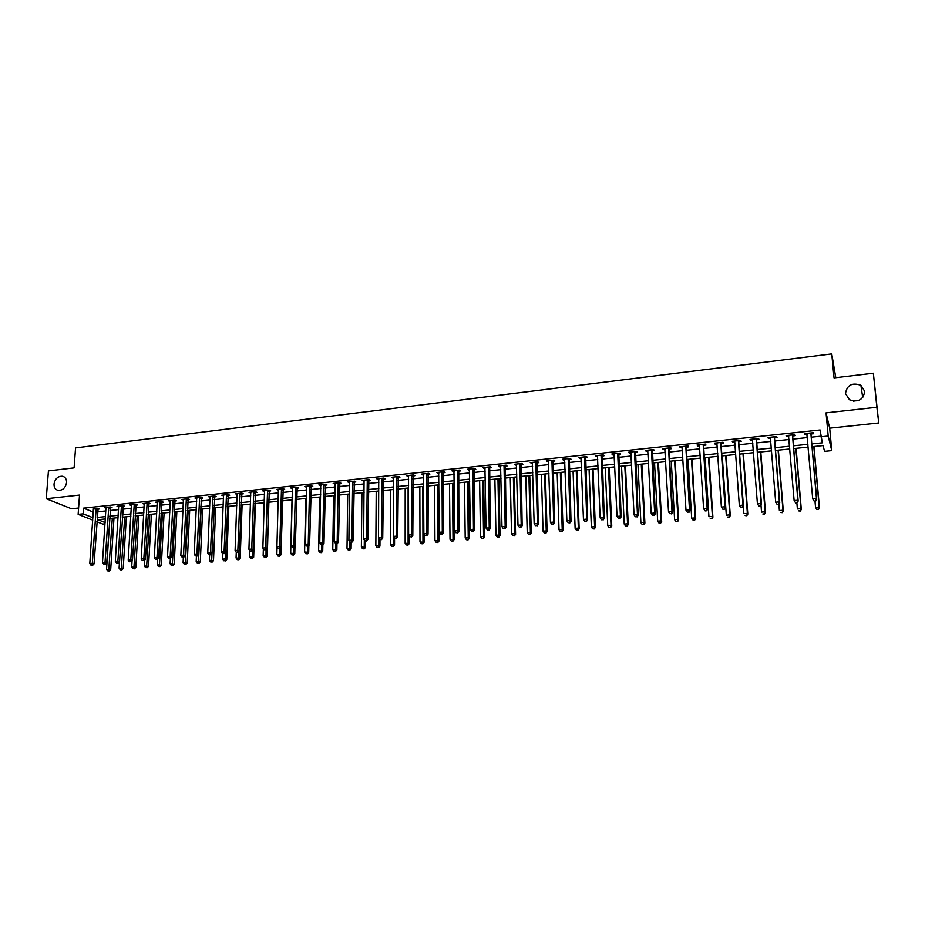 <?xml version="1.0" encoding="UTF-8"?>
<svg xmlns="http://www.w3.org/2000/svg" width="925" height="925" viewBox="0 0 925 925"><rect width="100%" height="100%" fill="white"/><g stroke="black" fill="none" stroke-linecap="round" stroke-linejoin="round"><path stroke-width="1.39" d="M66.577 482.584C65.455 488.007 62.576 490.597 57.94 490.354C55.246 489.487 53.939 487.371 54.02 484.018C55.165 478.572 58.055 475.993 62.703 476.271C65.363 477.15 66.658 479.243 66.577 482.584M864.725 391.368C863.303 399.831 858.227 402.641 849.485 399.773L845.485 393.564C846.988 385.031 852.122 382.279 860.897 385.297L864.725 391.368M853.521 401.161L859.337 400.201M105.022 523.862L102.814 524.082L96.859 521.735M835.784 377.678L831.76 353.905L75.561 447.908L74.104 467.865L48.435 470.906L46.25 498.725L71.502 508.773L78.59 508.022M831.76 353.905L834.038 377.886L873.339 373.226L878.75 422.968L876.877 407.266L826.048 412.862L828.199 436.045L831.772 450.625L824.568 451.354L823.042 445.584L812.058 446.706M826.048 412.862L829.69 428.183L878.75 422.968M829.69 428.183L831.772 450.625M873.339 373.226L876.877 407.266M811.815 443.919L822.313 442.832L820.117 429.986L83.539 508.137L93.298 512.08M97.53 511.814L105.866 510.947M110.11 510.507L118.55 509.617M122.782 509.178L131.315 508.288M135.559 507.848L144.184 506.946M148.428 506.495L157.157 505.582M161.389 505.142L170.223 504.217M174.455 503.778L183.393 502.842M187.613 502.402L196.655 501.454M200.875 501.015L210.021 500.055M214.242 499.616L223.492 498.644M227.712 498.205L237.077 497.234M241.286 496.783L250.756 495.8M254.965 495.361L264.55 494.355M268.747 493.915L278.448 492.898M282.634 492.458L292.45 491.441M296.636 491.002L306.568 489.961M310.754 489.522L320.802 488.469M324.976 488.042L335.139 486.978M339.313 486.538L349.604 485.463M353.766 485.024L364.172 483.937M368.335 483.498L378.868 482.399M383.019 481.971L393.68 480.85M397.819 480.422L408.607 479.289M412.747 478.861L423.662 477.716M427.789 477.288L438.832 476.132M442.959 475.704L454.14 474.525M458.257 474.097L469.565 472.918M473.681 472.49L485.128 471.288M489.221 470.86L500.807 469.646M504.9 469.218L516.624 467.992M520.706 467.564L532.58 466.327M536.65 465.899L548.664 464.651M552.722 464.223L564.886 462.951M568.933 462.523L581.247 461.24M585.294 460.812L597.747 459.517M601.782 459.089L614.385 457.771M618.409 457.355L631.162 456.025M635.186 455.597L648.101 454.244M652.102 453.828L665.179 452.464M669.168 452.047L682.407 450.66M686.385 450.244L699.774 448.845M703.74 448.428L717.314 447.018M721.269 446.602L734.993 445.168M738.936 444.752L752.834 443.295M756.766 442.89L770.837 441.41M774.757 441.005L789.002 439.514M792.91 439.109L807.34 437.594M811.213 437.19L820.672 436.207M811.121 433.987L813.514 433.744L813.225 432.727L804.392 433.652L804.692 434.669L807.051 434.415M792.817 435.918L795.188 435.675L794.864 434.658L786.1 435.583L786.458 436.588L788.747 436.346M774.676 437.826L777.035 437.583L776.665 436.588L767.981 437.502L768.374 438.496L770.594 438.265M756.708 439.722L759.032 439.479L758.616 438.485L750.025 439.398L750.452 440.381L752.603 440.161M738.878 441.607L741.191 441.364L740.74 440.381L732.218 441.283L732.692 442.254L734.774 442.034M721.222 443.468L723.512 443.225L723.015 442.254L714.574 443.144L715.083 444.104L717.095 443.896M703.717 445.307L705.983 445.064L705.451 444.104L697.08 444.994L697.623 445.954L699.577 445.746M686.362 447.133L688.616 446.902L688.038 445.942L679.736 446.821L680.326 447.769L682.211 447.573M669.157 448.949L671.388 448.717L670.775 447.769L662.543 448.637L663.179 449.573L665.006 449.388M652.102 450.741L654.31 450.51L653.663 449.573L645.511 450.44L646.17 451.365L647.939 451.18M635.197 452.522L637.383 452.29L636.701 451.365L628.618 452.221L629.312 453.146L631.023 452.961M618.432 454.291L620.606 454.059L619.889 453.146L611.864 453.99L612.604 454.903L614.246 454.73M601.817 456.048L603.967 455.817L603.216 454.903L595.261 455.748L596.035 456.649L597.619 456.488M585.328 457.783L587.467 457.551L586.681 456.649L578.796 457.482L579.605 458.384L581.131 458.222M568.991 459.505L571.107 459.274L570.286 458.384L562.469 459.205L563.313 460.095L564.782 459.945M552.792 461.205L554.896 460.985L554.029 460.095L546.282 460.916L547.149 461.806L548.571 461.656M536.72 462.905L538.812 462.685L537.922 461.795L530.233 462.604L532.499 463.344M520.798 464.581L522.856 464.362L521.931 463.483L514.312 464.292L516.555 465.021M504.992 466.246L507.039 466.027L506.091 465.159L498.529 465.957L500.749 466.686M489.325 467.888L491.36 467.68L490.366 466.813L482.873 467.611L485.07 468.339M473.785 469.53L475.797 469.322L474.779 468.466L467.345 469.252L469.53 469.981M458.372 471.149L460.373 470.941L459.32 470.097L451.955 470.871L454.106 471.6M443.087 472.767L445.075 472.559L444 471.715L436.681 472.49L438.82 473.218M427.928 474.363L429.894 474.155L428.784 473.322L421.534 474.086L423.65 474.814M412.885 475.947L414.839 475.739L413.706 474.918L406.514 475.67L408.607 476.398M397.97 477.52L399.912 477.312L398.744 476.491L391.61 477.254L393.68 477.971M383.181 479.081L385.101 478.873L383.91 478.063L376.822 478.815L378.88 479.532M368.497 480.618L370.405 480.422L369.191 479.613L362.161 480.353L364.196 481.069M353.94 482.156L355.824 481.96L354.587 481.162L347.615 481.89L349.638 482.607M339.498 483.683L341.371 483.486L340.099 482.688L333.185 483.417L335.185 484.133M325.172 485.186L327.022 484.989L325.727 484.203L318.871 484.931L320.848 485.637M310.95 486.689L312.789 486.492L311.471 485.706L304.672 486.434L306.626 487.14M296.844 488.169L298.671 487.984L297.33 487.209L290.577 487.914L292.52 488.631M282.853 489.649L284.669 489.452L283.293 488.689L276.598 489.394L278.517 490.1M268.967 491.106L270.771 490.921L269.372 490.158L262.723 490.863L264.631 491.568M255.184 492.562L256.977 492.366L255.554 491.614L248.964 492.308L250.848 493.013M241.517 493.996L243.287 493.811L241.841 493.06L235.308 493.753L237.182 494.459M227.955 495.43L229.712 495.245L228.244 494.505L221.757 495.187L223.607 495.881M214.484 496.852L216.23 496.667L214.75 495.927L208.31 496.609L210.148 497.303M201.13 498.251L202.864 498.078L201.349 497.338L194.955 498.02L196.782 498.714M187.879 499.65L189.59 499.465L188.064 498.748L181.716 499.419L183.52 500.113M174.721 501.038L176.421 500.853L174.871 500.136L168.57 500.807L170.362 501.5M161.667 502.414L163.355 502.229L161.782 501.523L155.527 502.183L157.308 502.876M148.705 503.778L150.382 503.605L148.786 502.888L142.589 503.547L144.346 504.241M135.848 505.131L137.513 504.958L135.894 504.252L129.743 504.9L131.477 505.593M123.083 506.472L124.736 506.299L123.094 505.605L116.989 506.252L118.712 506.935M110.41 507.813L112.052 507.64L110.399 506.946L104.34 507.582L106.04 508.276M97.83 509.132L99.461 508.97L97.796 508.276L93.483 509.132M92.754 520.116L78.139 514.358L79.515 495.072L46.25 498.725M78.139 514.358L83.146 513.837L92.916 517.711M83.539 508.137L83.146 513.837M820.729 436.82L828.199 436.045M105.346 518.948L97.923 519.7L105.115 522.556M808.173 447.11L793.708 448.579M789.8 448.983L775.52 450.44M771.6 450.845L757.482 452.29M753.551 452.683L739.618 454.117M735.664 454.522L721.905 455.921M717.939 456.326L704.353 457.713M700.375 458.129L686.94 459.494M682.962 459.898L669.688 461.263M665.699 461.667L652.587 463.009M648.575 463.413L635.637 464.743M631.613 465.148L618.825 466.454M614.79 466.871L602.163 468.166M598.117 468.582L585.641 469.854M581.582 470.27L569.257 471.53M565.187 471.947L553.011 473.184M548.941 473.6L536.905 474.837M532.823 475.253L520.925 476.467M516.832 476.884L505.085 478.086M500.992 478.502L489.383 479.693M485.267 480.11L473.808 481.289M469.68 481.705L458.349 482.862M454.221 483.289L443.029 484.434M438.901 484.85L427.836 485.983M423.685 486.411L412.758 487.521M408.607 487.949L397.808 489.047M393.645 489.475L382.973 490.562M378.811 490.99L368.254 492.077M364.092 492.493L353.662 493.568M349.488 493.985L339.186 495.048M335 495.476L324.825 496.517M320.64 496.945L310.569 497.974M306.383 498.402L296.439 499.419M292.242 499.847L282.414 500.853L280.969 554.803L279.697 556.237L278.055 556.087L279.697 556.237M278.205 501.281L268.493 502.275M264.284 502.703L254.687 503.686M250.467 504.113L240.986 505.085M236.765 505.512L227.388 506.472M223.168 506.9L213.895 507.848M209.674 508.288L200.505 509.224M196.285 509.652L187.22 510.577M182.988 511.005L174.039 511.93M169.807 512.357L160.95 513.259M156.718 513.699L147.965 514.589M143.733 515.017L135.085 515.907M130.841 516.335L122.297 517.214M118.042 517.653L109.601 518.509M97.148 517.457L105.496 516.601M109.751 516.162L118.192 515.294M122.435 514.855L130.98 513.976M135.223 513.548L143.861 512.658M148.104 512.219L156.845 511.317M161.077 510.877L169.923 509.976M174.154 509.536L183.104 508.611M187.336 508.183L196.389 507.247M200.621 506.808L209.778 505.871M213.999 505.432L223.26 504.483M227.481 504.044L236.858 503.084M241.067 502.645L250.559 501.674M254.768 501.246L264.365 500.252M268.562 499.824L278.275 498.818M282.472 498.39L292.3 497.384M296.497 496.945L306.441 495.927M310.627 495.488L320.686 494.459M324.872 494.031L335.047 492.979M339.221 492.551L349.523 491.487M353.697 491.059L364.115 489.984M368.277 489.556L378.822 488.469M382.985 488.042L393.657 486.943M397.808 486.515L408.607 485.405M412.758 484.978L423.685 483.856M427.824 483.428L438.878 482.295M443.006 481.867L454.198 480.722M458.326 480.295L469.646 479.127M473.762 478.699L485.232 477.52M489.337 477.103L500.934 475.913M505.038 475.485L516.774 474.282M520.868 473.854L532.754 472.64M536.824 472.212L548.86 470.975M552.93 470.559L565.106 469.31M569.164 468.882L581.49 467.622M585.537 467.206L598.013 465.922M602.048 465.506L614.674 464.2M618.709 463.795L631.486 462.477M635.498 462.061L648.437 460.731M652.449 460.315L665.538 458.973M669.538 458.557L682.8 457.193M686.778 456.788L700.202 455.401M704.168 454.996L717.754 453.597M721.72 453.192L735.468 451.77M739.422 451.365L753.343 449.932M757.274 449.527L771.369 448.082M775.289 447.677L789.568 446.208M793.477 445.804L807.93 444.312M804.611 433.628L804.692 434.669M786.366 435.559L786.458 436.588M768.293 437.467L768.374 438.496M750.372 439.363L750.452 440.381M732.612 441.237L732.692 442.254M715.013 443.098L715.083 444.104M697.566 444.937L697.623 445.954M680.268 446.763L680.326 447.769M663.121 448.579L663.179 449.573M646.124 450.371L646.17 451.365M629.266 452.152L629.312 453.146M612.558 453.921L612.604 454.903M595.989 455.667L596.035 456.649M579.559 457.401L579.605 458.384M563.279 459.124L563.313 460.095M547.126 460.823L547.149 461.806M531.112 462.512L531.135 463.483M515.225 464.188L515.248 465.159M499.477 465.853L499.5 466.824M483.856 467.507L483.879 468.466M468.362 469.137L468.385 470.097M453.007 470.767L453.007 471.715M437.768 472.374L437.768 473.322M422.656 473.97L422.656 474.918M407.659 475.554L407.659 476.502M392.79 477.127L392.79 478.063M378.036 478.688L378.024 479.613M363.398 480.225L363.398 481.162M348.887 481.763L348.875 482.688M334.48 483.278L334.468 484.203M320.2 484.792L320.177 485.717M306.025 486.284L306.002 487.209M291.953 487.776L291.942 488.689M278.009 489.244L277.974 490.158M264.157 490.712L264.134 491.614M250.421 492.158L250.386 493.06M236.788 493.603L236.754 494.505M223.26 495.025L223.226 495.927M209.836 496.447L209.802 497.338M196.516 497.847L196.482 498.748M183.3 499.246L183.254 500.136M170.188 500.633L170.142 501.523M157.169 502.009L157.111 502.888M147.11 503.073L143.838 558.735L141.224 558.977L144.196 504.252M131.419 504.761L131.362 505.605M121.441 505.778L117.891 561.059L115.313 561.29L118.631 506.946M106.04 507.64L105.993 508.276M814.208 501.234L815.7 501.096L814.208 501.234L812.717 498.91L806.785 433.409M814.093 500.887L812.717 498.91L816.463 498.575L816.74 499.454L810.994 434.692L811.479 432.912M810.832 432.981L816.463 498.575L815.584 500.749M807.051 434.357L806.542 433.432M815.7 501.096L816.74 499.454M814.994 501.165L815.549 507.397L819.203 507.073L819.469 507.906L813.988 446.509M818.336 509.189L816.879 509.317L818.452 509.525L819.203 507.073L813.803 446.532M816.983 509.652L815.549 507.397L816.879 509.317M819.469 507.906L818.452 509.525M795.616 502.888L797.096 502.749L795.616 502.888L794.124 500.575L788.482 435.34M795.488 502.541L794.124 500.575L797.824 500.252L798.159 501.107L792.69 436.612L793.176 434.842M792.482 434.912L797.824 500.252L796.968 502.414M788.724 436.172L788.285 435.363M797.096 502.749L798.159 501.107M777.197 504.518L778.665 504.391L777.197 504.518L775.693 502.229L770.328 437.248M777.046 504.183L775.693 502.229L779.37 501.893L779.729 502.749L774.56 438.519L775.046 436.75M774.306 436.831L779.37 501.893L778.515 504.056M770.571 437.976L770.19 437.271M778.665 504.391L779.729 502.749M758.951 506.137L760.408 506.01L758.951 506.137L757.425 503.859L752.349 439.155M758.778 505.802L757.425 503.859L761.067 503.535L761.483 504.379L756.581 440.416L757.066 438.658M756.28 438.739L761.067 503.535L760.234 505.674M752.568 439.757L752.256 439.167M760.408 506.01L761.483 504.379M796.864 502.772L797.385 508.981L801.004 508.669L801.316 509.478L796.101 448.336M800.16 510.773L798.714 510.901L800.287 511.097L801.004 508.669L795.87 448.359M801.316 509.478L800.287 511.097M778.862 504.09L779.382 510.554L782.966 510.242L783.313 511.051L778.364 450.151M782.134 512.334L780.7 512.462L782.284 512.658L782.966 510.242L778.087 450.174M783.313 511.051L782.284 512.658M760.997 505.108L761.529 512.115L765.091 511.803L765.484 512.6L760.789 451.943M764.281 513.884L762.859 514.011L764.432 514.207L765.091 511.803L760.466 451.978M765.484 512.6L764.432 514.207M740.856 507.744L742.301 507.617L740.856 507.744L739.329 505.478L734.716 441.491M740.682 507.42L739.329 505.478L742.937 505.154L743.388 505.998L738.763 442.289L739.248 440.531M738.428 440.624L742.937 505.154L742.116 507.282M742.301 507.617L743.388 505.998M743.295 506.125L743.85 513.653L747.365 513.352L747.805 514.15L743.365 453.736M746.567 515.422L745.157 515.549L746.741 515.734L747.365 513.352L742.995 453.77M747.805 514.15L746.741 515.734M722.934 509.34L724.356 509.212L722.934 509.34L721.384 507.085L716.852 442.902M722.737 509.016L721.384 507.085L724.969 506.761L725.454 507.594L721.095 444.139L721.581 442.404M720.725 442.497L724.969 506.761L724.159 508.889M724.356 509.212L725.454 507.594M705.162 510.924L706.584 510.797L705.162 510.924L703.613 508.669L699.346 444.752M704.954 510.588L703.613 508.669L707.151 508.357L707.694 509.178L703.59 445.989L704.075 444.254M703.173 444.347L707.151 508.357L706.365 510.461M706.584 510.797L707.694 509.178M685.783 446.185L689.507 509.941L685.992 510.253L681.979 446.578M686.732 446.081L686.234 447.816L690.073 510.75L689.507 509.941L688.732 512.034L687.321 512.161L688.732 512.034M688.963 512.357L690.073 510.75M685.992 510.253L687.321 512.161M668.544 448.001L672.001 511.502L668.521 511.814L664.774 448.405M669.527 447.897L669.029 449.619L672.614 512.311L672.001 511.502L671.249 513.595L669.85 513.71L671.249 513.595M671.492 513.907L672.614 512.311M668.521 511.814L669.85 513.71M651.454 449.804L654.657 513.051L651.212 513.363L647.72 450.197M652.472 449.7L655.316 513.849L654.657 513.051L653.917 515.132L652.53 515.248L653.917 515.132M654.172 515.445L655.316 513.849M651.212 513.363L652.53 515.248M722.228 455.886L726.31 515.19L729.802 514.878L730.276 515.676L726.079 455.493M729.016 516.948L727.617 517.063L729.212 517.26L729.802 514.878L725.674 455.539M730.276 515.676L729.212 517.26M705.081 457.644L708.932 516.705L712.389 516.404L712.897 517.179L708.955 457.251M711.626 518.451L710.238 518.578L711.822 518.763L712.389 516.404L708.504 457.297M712.897 517.179L711.822 518.763M688.084 459.378L691.692 518.208L695.126 517.908L695.681 518.682L691.969 458.985M694.374 519.954L692.998 520.07L694.594 520.266L695.126 517.908L691.472 459.031M692.998 520.07L691.692 518.208M695.681 518.682L694.594 520.266M671.238 461.101L674.614 519.7L678.013 519.399L678.603 520.174L675.123 460.708M677.273 521.434L675.909 521.55L677.505 521.746L678.013 519.399L674.591 460.754M675.909 521.55L674.614 519.7M678.603 520.174L677.505 521.746M654.53 462.812L657.675 521.18L661.051 520.879L661.676 521.642L658.427 462.408M660.323 522.914L658.97 523.03L660.566 523.215L661.051 520.879L657.86 462.465M658.97 523.03L657.675 521.18M661.676 521.642L660.566 523.215M634.504 451.597L637.464 514.589L634.053 514.89L630.804 451.99M635.556 451.481L638.157 515.387L637.464 514.589L636.735 516.659L635.371 516.774L636.735 516.659M637.013 516.971L638.157 515.387M634.053 514.89L635.371 516.774M637.961 464.5L640.886 522.648L644.228 522.347L644.887 523.111L641.869 464.107M643.511 524.371L642.17 524.487L643.777 524.672L644.228 522.347L641.256 464.165M642.17 524.487L640.886 522.648M644.887 523.111L643.777 524.672M617.703 453.366L620.421 516.115L617.033 516.416L614.038 453.759M618.802 453.262L621.149 516.902L620.421 516.115L619.704 518.173L618.351 518.289L619.704 518.173M620.004 518.486L621.149 516.902M617.033 516.416L618.351 518.289M621.531 466.188L624.236 524.093L627.555 523.804L628.248 524.556L625.45 465.784M626.849 525.816L625.52 525.932L627.127 526.117L627.555 523.804L624.803 465.853M625.52 525.932L624.236 524.093M628.248 524.556L627.127 526.117M601.053 455.135L603.528 517.63L600.175 517.931L597.411 455.516M602.175 455.007L604.291 518.405L603.528 517.63L602.822 519.677L601.481 519.792L602.822 519.677M603.135 519.989L604.291 518.405M600.175 517.931L601.481 519.792M605.239 467.853L607.725 525.539L611.009 525.25L611.749 525.99L609.17 467.449M610.315 527.25L609.008 527.366L610.616 527.539L611.009 525.25L608.488 467.518M609.008 527.366L607.725 525.539M611.749 525.99L610.616 527.539M584.542 456.869L586.785 519.122L583.455 519.422L580.923 457.251M585.698 456.753L587.583 519.896L586.785 519.122L586.092 521.157L584.762 521.284L586.092 521.157M586.415 521.469L587.583 519.896M583.455 519.422L584.762 521.284M589.075 469.495L591.352 526.972L594.613 526.683L595.376 527.423L593.018 469.102M593.931 528.672L592.624 528.788L594.243 528.961L594.613 526.683L592.301 469.172M592.624 528.788L591.352 526.972M595.376 527.423L594.243 528.961M568.17 458.603L570.182 520.613L566.875 520.902L564.585 458.985M569.361 458.476L571.014 521.376L570.182 520.613L569.499 522.637L568.181 522.752L569.499 522.637M569.835 522.937L571.014 521.376M566.875 520.902L568.181 522.752M573.061 471.137L575.119 528.383L578.356 528.106L579.154 528.834L577.003 470.733M577.686 530.083L576.391 530.198L578.009 530.372L578.356 528.106L576.252 470.813M576.391 530.198L575.119 528.383M579.154 528.834L578.009 530.372M551.924 460.315L553.717 522.082L550.444 522.371L548.375 460.696M553.162 460.188L554.584 522.833L553.717 522.082L553.046 524.105L551.739 524.221L553.046 524.105M553.393 524.406L554.584 522.833M550.444 522.371L551.739 524.221M557.162 472.767L559.024 529.794L562.227 529.505L563.059 530.233L561.128 472.363M561.579 531.482L560.296 531.586L561.903 531.771L562.227 529.505L560.33 472.444M560.296 531.586L559.024 529.794M563.059 530.233L561.903 531.771M535.829 462.014L537.39 523.538L534.141 523.827L532.314 462.384M537.09 461.887L538.292 524.29L537.39 523.538L536.731 525.55L535.436 525.666L536.731 525.55M537.101 525.851L538.292 524.29M534.141 523.827L535.436 525.666M519.862 463.703L521.203 524.984L517.988 525.273L516.381 464.072M521.157 463.564L522.151 525.735L521.203 524.984L520.567 526.984L519.272 527.1L520.567 526.984M520.937 527.285L522.151 525.735M517.988 525.273L519.272 527.1M504.033 465.379L505.166 526.418L501.963 526.707L500.575 465.738M505.362 465.24L506.125 527.158L505.166 526.418L504.53 528.418L503.258 528.533L504.53 528.418M504.923 528.707L506.125 527.158M501.963 526.707L503.258 528.533M488.331 467.033L489.244 527.84L486.087 528.129L484.908 467.391M489.695 466.894L490.25 528.58L489.244 527.84L488.631 529.828L487.359 529.944L488.631 529.828M489.036 530.118L490.25 528.58M486.087 528.129L487.359 529.944M472.767 468.674L473.473 529.262L470.328 529.539L469.357 469.033M474.155 468.536L474.502 529.979L473.473 529.262L472.86 531.227L471.611 531.343L472.86 531.227M473.276 531.517L474.502 529.979M470.328 529.539L471.611 531.343M457.32 470.305L457.817 530.661L454.707 530.938L453.944 470.663M458.742 470.154L458.892 531.378L457.817 530.661L457.228 532.627L455.979 532.731L457.228 532.627M457.655 532.904L458.892 531.378M454.707 530.938L455.979 532.731M442.011 471.923L442.3 532.048L439.213 532.314L438.658 472.282M443.457 471.773L443.399 532.754L442.3 532.048L441.722 534.002L440.485 534.107L441.722 534.002M442.162 534.28L443.399 532.754M439.213 532.314L440.485 534.107M426.818 473.531L426.922 533.424L423.858 533.69L423.5 473.877M428.298 473.369L428.044 534.13L426.922 533.424L426.344 535.367L425.118 535.471L426.344 535.367M426.795 535.644L428.044 534.13M423.858 533.69L425.118 535.471M411.752 475.126L411.66 534.789L408.619 535.055L408.457 475.473M413.255 474.964L412.804 535.482L411.66 534.789L411.093 536.72L409.879 536.835L411.093 536.72M411.556 536.997L412.804 535.482M408.619 535.055L409.879 536.835M396.813 476.699L396.513 536.142L393.507 536.408L393.541 477.046M398.34 476.537L397.704 536.835L396.513 536.142L395.969 538.072L394.755 538.177L395.969 538.072M396.443 538.35L397.704 536.835M393.507 536.408L394.755 538.177M381.979 478.26L381.505 537.483L378.522 537.749L378.741 478.607M383.551 478.098L382.719 538.177L381.505 537.483L380.961 539.402L379.77 539.506L380.961 539.402M381.447 539.68L382.719 538.177M378.522 537.749L379.77 539.506M367.283 479.821L366.612 538.812L363.652 539.078L364.068 480.156M368.867 479.647L367.849 539.495L366.612 538.812L366.08 540.72L364.901 540.836L366.08 540.72M366.578 540.998L367.849 539.495M363.652 539.078L364.901 540.836M352.691 481.358L351.847 540.131L348.898 540.397L349.5 481.694M354.31 481.185L353.107 540.813L351.847 540.131L351.327 542.038L350.147 542.143L351.327 542.038M351.824 542.304L353.107 540.813M348.898 540.397L350.147 542.143M338.226 482.885L337.197 541.449L334.272 541.703L335.058 483.22M339.868 482.711L338.481 542.119L337.197 541.449L336.677 543.345L335.521 543.449L336.677 543.345M337.197 543.611L338.481 542.119M334.272 541.703L335.521 543.449M323.866 484.399L322.663 542.744L319.761 542.998L320.732 484.735M325.531 484.226L323.981 543.414L322.663 542.744L322.154 544.628L320.998 544.732L322.154 544.628M322.686 544.894L323.981 543.414M319.761 542.998L320.998 544.732M309.621 485.903L308.245 544.039L305.377 544.293L306.51 486.238M311.32 485.729L309.586 544.698L308.245 544.039L307.748 545.912L306.603 546.016L307.748 545.912M308.291 546.178L309.586 544.698M305.377 544.293L306.603 546.016M295.491 487.394L293.942 545.311L291.097 545.565L292.404 487.729M297.214 487.221L295.306 545.97L293.942 545.311L293.456 547.184L292.323 547.288L293.456 547.184M294.011 547.45L295.306 545.97M291.097 545.565L292.323 547.288M281.478 488.874L279.755 546.582L276.933 546.837L278.413 489.198M283.223 488.701L281.142 547.23L279.755 546.582L279.281 548.444L278.147 548.548L279.281 548.444M279.836 548.698L281.142 547.23M276.933 546.837L278.147 548.548M541.403 474.375L543.056 531.181L546.247 530.904L547.103 531.621L545.38 473.97M545.6 532.869L544.328 532.973L545.947 533.158L546.247 530.904L544.548 474.051M544.328 532.973L543.056 531.181M547.103 531.621L545.947 533.158M525.77 475.97L527.227 532.569L530.383 532.291L531.285 533.008L529.748 475.566M529.748 534.245L528.487 534.349L530.106 534.523L530.383 532.291L528.892 475.658M528.487 534.349L527.227 532.569M531.285 533.008L530.106 534.523M510.265 477.554L511.525 533.933L514.658 533.667L515.583 534.373L514.254 477.15M514.034 535.61L512.785 535.714L514.404 535.887L514.658 533.667L513.363 477.242M512.785 535.714L511.525 533.933M515.583 534.373L514.404 535.887M494.887 479.127L495.962 535.298L499.061 535.02L500.02 535.725L498.887 478.722M498.448 536.962L497.211 537.067L498.829 537.24L499.061 535.02L497.962 478.815M497.211 537.067L495.962 535.298M500.02 535.725L498.829 537.24M479.636 480.688L480.514 536.639L483.59 536.373L484.584 537.067L483.648 480.283M482.989 538.304L481.763 538.408L483.393 538.581L483.59 536.373L482.677 480.376M481.763 538.408L480.514 536.639M484.584 537.067L483.393 538.581M464.512 482.237L465.194 537.98L468.247 537.714L469.264 538.408L468.524 481.821M467.657 539.633L466.443 539.738L468.073 539.911L468.247 537.714L467.53 481.925M466.443 539.738L465.194 537.98M469.264 538.408L468.073 539.911M449.504 483.763L450.001 539.31L454.083 539.726L453.516 483.359M452.452 540.952L451.238 541.056L452.868 541.229L453.03 539.044L452.487 483.463M451.238 541.056L450.001 539.31M454.083 539.726L452.868 541.229M434.611 485.29L434.935 540.628L439.017 541.044L438.635 484.873M437.375 542.258L436.172 542.362L437.803 542.536L437.941 540.362L437.583 484.989M436.172 542.362L434.935 540.628M439.017 541.044L437.803 542.536M419.834 486.804L419.985 541.923L424.066 542.339L424.043 533.956M422.401 543.565L421.21 543.669L422.852 543.831L422.968 541.668L422.783 486.504M421.21 543.669L419.985 541.923M424.066 542.339L422.852 543.831M405.185 488.296L405.15 543.218L409.243 543.634L409.243 535.933M407.567 544.848L406.387 544.952L408.017 545.114L408.11 542.963L408.11 487.995M406.387 544.952L405.15 543.218M409.243 543.634L408.017 545.114M390.651 489.788L390.442 544.513L394.536 544.918L394.559 537.887M392.836 546.132L391.668 546.224L393.31 546.386L393.541 489.487M391.668 546.224L390.442 544.513M394.536 544.918L393.31 546.386M376.221 491.256L375.851 545.785L379.944 546.178L379.99 539.633M378.233 547.392L377.065 547.496L378.707 547.658L378.811 538.153M377.065 547.496L375.851 545.785M379.944 546.178L378.707 547.658M361.918 492.724L361.374 547.045L365.467 547.438L365.525 541.09M363.745 548.652L362.588 548.756L364.23 548.907L364.323 540.027M362.588 548.756L361.374 547.045M365.467 547.438L364.23 548.907M347.719 494.17L347.014 548.305L351.107 548.698L351.188 542.362M349.361 549.901L348.216 550.005L349.858 550.155L349.951 541.865M348.216 550.005L347.014 548.305M351.107 548.698L349.858 550.155M333.624 495.615L332.757 549.543L336.862 549.936L336.954 543.634M335.104 551.138L333.96 551.242L335.613 551.393L335.683 543.53M333.96 551.242L332.757 549.543M336.862 549.936L335.613 551.393M319.645 497.037L318.616 550.78L322.721 551.161L322.848 544.721M320.952 552.364L319.819 552.468L321.461 552.618L321.542 544.998M319.819 552.468L318.616 550.78M322.721 551.161L321.461 552.618M305.77 498.459L304.591 552.005L308.696 552.387L308.846 545.542M306.903 553.589L305.793 553.682L307.435 553.832L307.505 546.247M305.793 553.682L304.591 552.005M308.696 552.387L307.435 553.832M292.011 499.87L290.67 553.219L294.786 553.601L294.959 546.374M292.971 554.792L291.861 554.896L293.514 555.046L293.583 547.484M291.861 554.896L290.67 553.219M294.786 553.601L293.514 555.046M267.568 490.342L265.672 547.843L262.873 548.097L264.527 490.666M269.337 490.158L267.094 548.49L265.672 547.843L265.209 549.693L264.099 549.797L265.209 549.693M265.787 549.947L267.094 548.49M262.873 548.097L264.099 549.797M277.061 547.022L276.853 554.422L279.616 554.179L279.766 548.71M279.153 555.994L279.616 554.179L280.969 554.803M278.055 556.087L276.853 554.422M253.762 491.811L251.716 549.092L248.929 549.334L250.744 492.123M255.554 491.614L253.161 549.727L251.716 549.092L251.253 550.942L250.143 551.034L251.253 550.942M251.831 551.196L253.161 549.727M248.929 549.334L250.143 551.034M263.359 548.779L263.151 555.624L267.267 555.994L268.886 502.229M265.429 557.185L264.342 557.278L265.984 557.428L266.065 549.647M264.342 557.278L263.151 555.624M267.267 555.994L265.984 557.428M240.072 493.256L237.852 550.329L235.1 550.572L237.077 493.568M241.876 493.083L239.321 550.965L237.852 550.329L237.413 552.167L236.314 552.271L237.413 552.167M238.002 552.422L239.321 550.965M235.1 550.572L236.314 552.271M249.762 550.502L249.553 556.804L253.67 557.185L255.439 503.605M251.82 558.365L250.733 558.457L252.386 558.607L252.467 550.491M250.733 558.457L249.553 556.804M253.67 557.185L252.386 558.607M226.486 494.69L224.104 551.554L221.376 551.809L223.515 495.002M228.302 494.528L225.596 552.19L224.104 551.554L223.677 553.393L222.578 553.485L223.677 553.393M224.266 553.636L225.596 552.19L225.33 558.92L226.787 559.521L228.845 506.322M221.376 551.809L222.578 553.485M236.268 552.213L236.06 557.983L240.176 558.353L242.096 504.969M238.315 559.544L237.239 559.637L238.881 559.787L238.974 551.346M237.239 559.637L236.06 557.983M240.176 558.353L238.881 559.787M212.993 496.112L210.472 552.78L207.755 553.023L210.044 496.424M214.831 495.973L211.987 553.404L210.472 552.78L210.044 554.607L208.958 554.699L210.044 554.607M210.646 554.85L211.987 553.404M207.755 553.023L208.958 554.699M222.879 553.613L222.659 559.151L225.33 558.92L224.902 560.7L223.838 560.793L224.902 560.7M223.838 560.793L222.659 559.151M226.787 559.521L225.492 560.943M199.615 497.523L196.933 553.994L194.238 554.225L196.69 497.835M201.465 497.396L198.47 554.607L196.933 553.994L196.516 555.809L195.441 555.902L196.516 555.809M197.129 556.052L198.47 554.607M194.238 554.225L195.441 555.902M209.593 554.942L209.374 560.319L213.49 560.677L215.698 507.663M211.605 561.857L210.542 561.949L212.195 562.099L211.605 561.857L214.207 507.813M210.542 561.949L209.374 560.319M213.49 560.677L212.195 562.099M186.341 498.922L183.508 555.185L180.838 555.428L183.439 499.234M188.203 498.818L185.069 555.809L183.508 555.185L183.092 557L182.028 557.093L183.092 557M183.717 557.243L185.069 555.809M180.838 555.428L182.028 557.093M196.424 556.11L196.181 561.463L200.309 561.833L202.656 509.004M198.401 563.001L197.349 563.094L199.002 563.244L198.401 563.001L201.141 509.155M197.349 563.094L196.181 561.463M200.309 561.833L199.002 563.244M173.16 500.321L170.177 556.387L167.529 556.619L170.281 500.622M175.045 500.217L171.761 556.989L170.177 556.387L169.784 558.18L168.72 558.272L169.784 558.18M170.408 558.423L171.761 556.989M167.529 556.619L168.72 558.272M183.347 557.278L183.092 562.608L187.22 562.967L189.694 510.322M185.301 564.146L184.26 564.238L185.902 564.377L185.301 564.146L188.168 510.484M184.26 564.238L183.092 562.608M187.22 562.967L185.902 564.377M160.083 501.697L156.961 557.567L154.325 557.798L157.227 501.998M161.979 501.616L158.557 558.168L156.961 557.567L156.568 559.359L155.516 559.452L156.568 559.359M157.204 559.602L158.557 558.168M154.325 557.798L155.516 559.452M170.362 558.434L170.096 563.741L174.224 564.1L176.848 511.641M172.293 565.268L171.252 565.36L172.906 565.499L172.293 565.268L175.287 511.803M171.252 565.36L170.096 563.741M174.224 564.1L172.906 565.499M149.017 502.992L145.456 559.336L143.838 558.735L143.456 560.527L142.404 560.619L143.456 560.527M144.103 560.758L145.456 559.336M141.224 558.977L142.404 560.619M157.493 559.29L157.204 564.874L161.332 565.221L164.083 512.947M159.389 566.389L158.36 566.482L160.013 566.62L159.389 566.389L162.499 513.109M158.36 566.482L157.204 564.874M161.332 565.221L160.013 566.62M134.229 504.426L130.807 559.903L128.217 560.134L131.408 504.726M136.148 504.368L132.46 560.504L130.807 559.903L130.437 561.683L129.396 561.776L130.437 561.683M131.096 561.914L132.46 560.504M128.217 560.134L129.396 561.776M123.383 505.721L119.556 561.648L117.891 561.059L117.521 562.828L116.492 562.92L117.521 562.828M118.192 563.071L119.556 561.648M115.313 561.29L116.492 562.92M108.757 507.12L105.057 562.203L102.502 562.435L105.982 507.409M110.711 507.073L106.745 562.793L105.057 562.203L104.698 563.972L103.681 564.065L104.698 563.972M105.381 564.204L106.745 562.793M102.502 562.435L103.681 564.065M96.154 508.449L92.327 563.348L89.794 563.568L93.402 508.738M98.131 508.415L94.038 563.926L92.327 563.348L91.98 565.106L90.962 565.187L91.98 565.106M92.662 565.337L94.038 563.926M89.794 563.568L90.962 565.187M144.728 560.099L144.404 565.984L148.532 566.343L151.411 514.242M146.578 567.499L145.56 567.592L147.202 567.73L146.578 567.499L149.815 514.404M145.56 567.592L144.404 565.984M148.532 566.343L147.202 567.73M132.055 560.908L131.697 567.094L135.825 567.441L138.843 515.526M133.859 568.609L132.842 568.702L134.495 568.829L133.859 568.609L137.224 515.688M132.842 568.702L131.697 567.094M135.825 567.441L134.495 568.829M119.487 561.718L119.082 568.193L123.21 568.54L126.355 516.798M121.233 569.707L120.227 569.788L121.88 569.927L121.233 569.707L124.713 516.971M120.227 569.788L119.082 568.193M123.21 568.54L121.88 569.927M109.832 518.486L106.56 569.291L110.699 569.638L113.972 518.069M108.711 570.794L107.705 570.875L109.358 571.014L108.711 570.794L112.307 518.231M107.705 570.875L106.56 569.291M110.699 569.638L109.358 571.014M810.774 433.154L811.063 434.172M810.705 433.675L810.994 434.692M792.424 435.097L792.76 436.103M792.367 435.606L792.69 436.612M774.248 437.016L774.618 438.011M774.179 437.525L774.56 438.519M756.222 438.913L756.638 439.907M756.164 439.421L756.581 440.416M738.37 440.797L738.821 441.78M738.3 441.306L738.763 442.289M720.668 442.67L721.165 443.642M720.598 443.179L721.095 444.139M703.116 444.52L703.659 445.48M703.046 445.029L703.59 445.989M685.726 446.359L686.304 447.307M685.656 446.856L686.234 447.816M668.486 448.174L669.099 449.122M668.417 448.671L669.029 449.619M651.397 449.978L652.044 450.914M651.316 450.475L651.975 451.412M634.446 451.77L635.14 452.695M634.377 452.267L635.059 453.192M617.646 453.539L618.374 454.464M617.576 454.036L618.293 454.961M600.996 455.297L601.747 456.21M600.915 455.794L601.678 456.707M584.473 457.042L585.271 457.944M584.403 457.54L585.201 458.442M568.1 458.777L568.933 459.667M568.031 459.262L568.852 460.153M551.867 460.488L552.734 461.378M551.786 460.974L552.653 461.864M535.772 462.188L536.662 463.067M535.691 462.673L536.581 463.552M519.804 463.876L520.729 464.743M519.723 464.35L520.648 465.229M503.975 465.541L504.934 466.408M503.894 466.027L504.853 466.894M488.273 467.194L489.267 468.062M488.192 467.68L489.186 468.536M472.71 468.848L473.727 469.692M472.617 469.322L473.646 470.166M457.262 470.478L458.314 471.322M457.181 470.952L458.233 471.796M441.942 472.085L443.029 472.929M441.861 472.559L442.948 473.403M426.76 473.692L427.87 474.525M426.668 474.167L427.778 474.999M411.694 475.288L412.828 476.109M411.602 475.751L412.747 476.572M396.744 476.861L397.912 477.682M396.663 477.335L397.831 478.144M381.921 478.422L383.112 479.243M381.84 478.896L383.031 479.705M367.213 479.983L368.439 480.78M367.132 480.445L368.347 481.243M352.633 481.52L353.882 482.318M352.541 481.983L353.789 482.781M338.157 483.047L339.44 483.833M338.076 483.509L339.348 484.295M323.808 484.561L325.103 485.347M323.715 485.024L325.01 485.81M309.563 486.064L310.892 486.839M309.47 486.527L310.8 487.302M295.433 487.556L296.786 488.331M295.341 488.018L296.694 488.782M281.408 489.036L282.784 489.799M281.316 489.487L282.692 490.262M267.51 490.504L268.909 491.267M267.406 490.955L268.805 491.718M253.704 491.961L255.127 492.713M253.612 492.412L255.034 493.164M240.014 493.407L241.46 494.158M239.91 493.858L241.356 494.609M226.417 494.84L227.885 495.58M226.324 495.291L227.793 496.031M212.935 496.262L214.427 497.002M212.843 496.713L214.334 497.442M199.557 497.673L201.072 498.413M199.465 498.124L200.968 498.853M186.283 499.084L187.81 499.801M186.179 499.523L187.717 500.252M173.102 500.471L174.652 501.188M172.998 500.911L174.559 501.627M160.025 501.847L161.597 502.564M159.921 502.287L161.505 503.003M147.04 503.223L148.648 503.928M146.948 503.663L148.543 504.368M134.16 504.576L135.778 505.281M134.067 505.015L135.686 505.721M121.383 505.929L123.013 506.623M121.279 506.368L122.921 507.062M108.688 507.27L110.352 507.964M108.595 507.709L110.248 508.392M96.096 508.6L97.773 509.282M95.992 509.028L97.668 509.721M860.897 385.297L862.724 397.611M62.703 476.271L64.114 476.884"/></g></svg>
